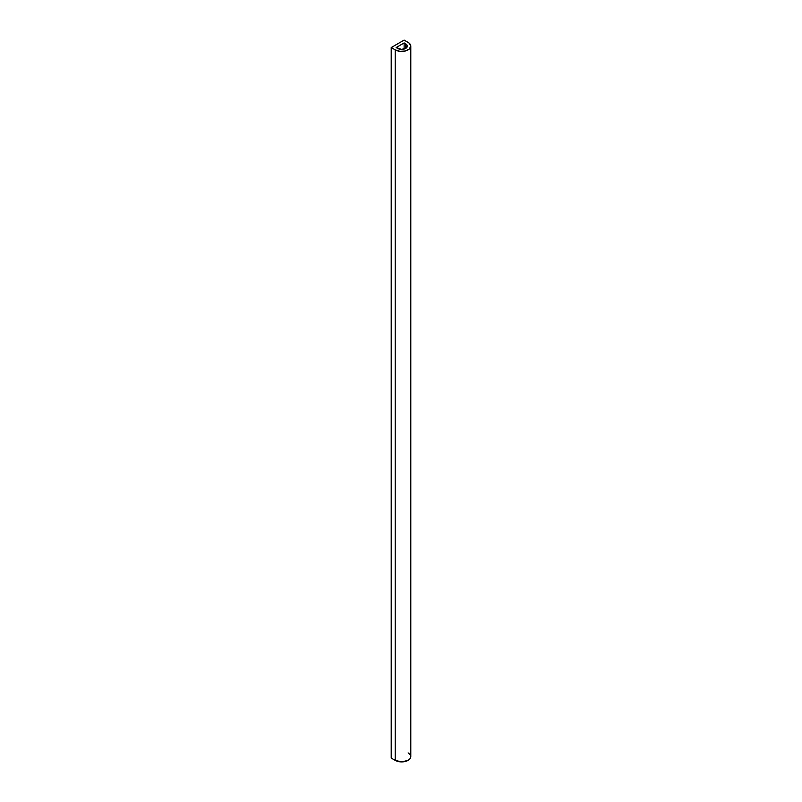 <?xml version="1.0" encoding="UTF-8"?>
<svg xmlns="http://www.w3.org/2000/svg" width="802" height="802" viewBox="0 0 802 802"><rect width="100%" height="100%" fill="white"/><g stroke="black" fill="none" stroke-linecap="round" stroke-linejoin="round"><path stroke-width="1.2" d="M410.794 46.135L410.794 756.627A9.133 5.273 0 0 1 405.16 761.499A9.133 5.273 0 0 1 395.206 760.356L391.206 758.05L395.206 760.356L395.206 49.864L391.206 47.559L391.206 758.05L391.206 47.559L404.128 40.1L408.118 42.406A9.133 5.273 180 0 1 410.794 46.135A9.133 5.273 180 0 1 405.16 51.017A9.133 5.273 180 0 1 395.206 49.864L399.877 51.308L405.16 51.017L409.261 49.072L410.794 46.135L409.261 43.208L404.128 40.1L391.206 47.559L395.206 49.864L395.206 760.356L401.662 761.9L408.118 760.356L410.103 758.642L410.794 756.627L410.103 754.602L408.118 752.898M404.128 42.937L407.205 45.503L406.363 47.95L401.662 49.403L396.128 47.559L404.128 42.937L404.128 49.082L404.128 42.937L396.128 47.559L397.662 48.451A5.654 3.268 180 0 0 403.827 49.153A5.654 3.268 180 0 0 407.316 46.135A5.654 3.268 180 0 0 405.662 43.829L404.128 42.937M405.662 48.451L405.662 43.829L405.662 48.451"/></g></svg>
